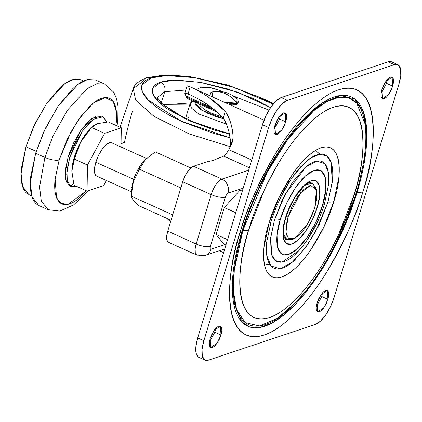 <?xml version="1.0" encoding="UTF-8"?>
<svg xmlns="http://www.w3.org/2000/svg" width="422" height="422" viewBox="0 0 422 422"><rect width="100%" height="100%" fill="white"/><g stroke="black" fill="none" stroke-linecap="round" stroke-linejoin="round"><path stroke-width="0.63" d="M238.404 101.264A14.612 4.436 -163.1 0 1 236.721 103.174L236.325 104.482L236.721 103.174A14.612 4.436 -163.1 0 1 224.093 102.14L236.721 103.174C233.714 98.933 229.985 95.789 225.543 93.753C221.081 91.769 216.576 91.194 212.023 92.028L212.772 97.028M210.341 93.937A14.612 4.436 -163.1 0 1 212.023 92.028C216.576 91.194 221.081 91.769 225.543 93.753C229.985 95.789 233.714 98.933 236.721 103.174L237.09 99.128C230.222 92.771 222.178 90.324 212.952 91.79L212.023 92.028M229.758 104.693L232.828 104.909L236.325 104.482A14.612 4.436 16.9 0 0 238.008 102.567M236.325 104.482L237.945 103.205M210.388 93.352L210.098 95.82M212.852 160.497L206.147 162.001L212.852 160.497L223.665 156.124L212.852 160.497M196.779 255.057A14.612 5.475 -65.7 0 1 196.188 244.006L167.729 231.161L182.726 181.792L184.783 176.523L187.547 171.717L190.591 168.109L193.455 166.242L206.147 162.001L193.455 166.242L221.914 179.081L193.455 166.242A14.612 5.475 114.3 0 0 182.726 181.792L211.185 194.637L196.188 244.006L195.143 248.933L196.188 244.006L167.729 231.161L182.726 181.792L211.185 194.637L196.188 244.006L211.185 194.637A14.612 5.475 -65.7 0 1 221.914 179.081L219.05 180.954L216.006 184.562L213.242 189.367L211.185 194.637L213.242 189.367L216.006 184.562L219.05 180.954L221.914 179.081L248.679 170.15L221.914 179.086A10.961 9.6 71.5 0 1 228.033 193.207A3.656 1.366 -65.7 0 0 225.348 197.095L226.551 194.579L228.033 193.207A10.961 9.6 -108.5 0 0 221.914 179.086L248.679 170.15L221.914 179.081A14.612 5.475 114.3 0 0 211.185 194.637A10.961 3.323 16.9 0 0 225.348 197.095A10.961 3.323 -163.1 0 1 211.185 194.637L196.188 244.006A10.961 3.323 16.9 0 0 210.351 246.459L225.348 197.095L210.351 246.459A3.656 1.366 -65.7 0 0 211.011 249.233A10.961 9.6 71.5 0 1 205.266 255.431A10.961 9.6 -108.5 0 0 211.011 249.233L224.963 244.575L211.011 249.233L210.124 248.653L210.351 246.459A10.961 3.323 -163.1 0 1 196.188 244.006A14.612 5.475 114.3 0 0 196.8 255.067M228.033 193.207L243.214 188.138L228.033 193.207M216.111 234.453L223.718 244.011L216.111 234.453L224.293 207.529L216.111 234.453L227.569 239.627L216.111 234.453M240.076 190.164L224.293 207.529L240.076 190.164L242.297 191.166L240.076 190.164M200.571 87.586L196.214 89.554L200.571 87.586M268.978 110.121L232.865 95.747L268.978 110.121M222.916 91.785L218.622 90.076L209.064 87.396L201.526 87.27A14.849 4.505 -163.1 0 1 218.622 90.076L222.916 91.785M214.661 110.021L189.135 98.495M225.939 154.194L223.665 156.124L249.413 167.745L223.665 156.124L225.939 154.194M231.82 143.58L228.84 149.683L226.092 154.056L228.84 149.683L251.755 160.028L228.84 149.683L232.649 141.439L233.15 137.772L230.586 146.202L233.15 137.772L231.82 143.58M185.242 94.438L185.97 96L185.242 94.438L185.094 92.982L190.127 94.823L197.712 98.584L206.801 104.107C213.637 108.876 219.118 113.544 223.233 118.113C227.891 125.144 230.343 134.507 230.586 146.202C230.602 135.451 228.149 126.088 223.233 118.113L225.285 111.361C230.159 118.972 232.78 127.771 233.15 137.772C232.527 126.932 229.906 118.128 225.285 111.361L223.233 118.113C213.933 108.079 202.217 100.019 188.085 93.927L190.232 86.863C204.306 93.41 215.99 101.575 225.285 111.361L208.874 97.44C204.807 94.444 198.588 90.92 190.232 86.863L187.083 85.777L184.831 93.193L185.094 92.982L188.085 93.927L190.232 86.863L187.078 85.808M205.266 255.431A10.961 9.6 71.5 0 1 198.82 255.094M170.578 221.782L166.748 218.301L170.572 221.793M196.974 255.141L195.28 252.773L195.143 248.933L195.28 252.773L196.947 255.131M168.114 242.091L166.822 239.928L166.685 236.088L167.729 231.161A14.612 5.475 114.3 0 0 168.32 242.212M216.834 111.883L187.437 98.616L186.371 97.16L214.429 109.825L186.371 97.16L185.97 96L186.371 97.16L187.69 98.732M185.97 96L211.586 107.557L185.97 96M184.847 93.552L185.094 92.982M133.653 179.303L95.826 162.233A18.267 6.842 114.3 0 0 97.113 176.248M131.474 197.354L131.295 194.257L133.368 181.803L133.262 180.526L133.368 181.803L131.21 196.135L172.682 214.851L131.21 196.135L133.088 200.054L138.812 205.693L171.042 220.242L138.812 205.693M90.846 128.098L89.095 129.913L80.591 142.235A31.639 11.853 114.3 0 0 74.272 157.306L74.425 159.131L76.91 150.527L80.591 142.235L74.272 157.306L71.824 171.828M86.415 190.791L68.026 204.322L60.942 203.399L56.532 197.696L55.108 178.912L59.175 159.922A10.961 3.323 -163.1 0 1 44.901 157.417L39.589 186.904L41.287 201.051L48.061 209.676L41.287 201.051L39.589 186.904L44.901 157.417L35.638 153.233L30.326 182.721L32.025 196.874L38.798 205.493L48.061 209.676L59.803 211.1L73.639 204.886L84.991 194.299L87.913 190.797M70.949 186.408L73.454 183.122M102.979 116.815L106.877 122.016L103.728 117.226L97.825 116.804L90.303 121.71L82.306 131.189L75.058 143.807L69.656 157.638L82.253 131.274L93.225 119.289L102.979 116.815L101.433 116.119L91.68 118.593L80.707 130.577L68.111 156.942L69.656 157.638L66.924 170.578L67.277 180.653L70.664 186.334L77.078 186.577L71.413 186.746L67.641 181.945L66.697 174.059L69.656 157.638L68.111 156.942L65.152 173.363L66.101 181.249L69.873 186.049L71.413 186.746M83.567 80.998L80.702 79.705L73.497 79.32L64.677 83.772L46.652 103.453L33.396 127.127L25.958 146.766L36.208 151.392L25.958 146.766L21.1 173.753L22.656 186.703L28.849 194.595L31.719 195.887M90.445 128.494A31.639 11.853 114.3 0 0 80.591 142.235L91.542 127.497L93.916 125.339L97.245 123.72L108.248 121.921L121.299 127.808L104.593 133.389L87.47 165.023L87.059 191.082L103.765 185.506L106.465 180.521L103.765 185.506L87.059 191.082L74.014 185.189L71.83 171.084L74.425 159.131L74.272 157.306A31.639 11.853 114.3 0 0 71.882 169.655A31.639 11.853 114.3 0 0 71.83 171.084L74.014 185.189L87.059 191.082L87.47 165.023L74.425 159.131L71.83 171.084M69.63 153.181L69.319 152.69M80.887 79.79L72.236 79.689C68.411 80.966 64.292 83.651 59.877 87.744L46.742 103.321L34.831 124.047L25.958 146.766L21.475 168.025C20.794 174.576 20.989 180.094 22.055 184.583C23.12 189.067 24.977 192.179 27.62 193.914M117.036 125.888L117.796 120.56L118.033 106.302L116.477 98.437L113.613 92.091L104.719 84.131L95.456 79.953L87.581 79.531L77.949 84.395L58.247 105.906L43.767 131.775L35.638 153.233L44.901 157.417L53.03 135.953L67.509 110.084L87.212 88.573L96.844 83.709L104.719 84.131L96.844 83.709L87.212 88.573L67.509 110.084L53.03 135.953L44.901 157.417A10.961 3.323 16.9 0 0 59.175 159.922L67.33 139.044L78.27 120.001L90.34 105.69C94.396 101.929 98.184 99.46 101.691 98.289C105.205 97.118 108.174 97.329 110.606 98.922C113.038 100.52 114.742 103.379 115.718 107.504C116.699 111.624 116.878 116.694 116.256 122.712L115.934 125.392L116.446 112.162L113.196 101.491L105.194 97.572L93.536 102.952L81.219 115.923L70.949 131.959L59.175 159.922L55.05 179.455C54.427 185.474 54.607 190.544 55.588 194.669C56.564 198.788 58.268 201.647 60.699 203.246C63.131 204.839 66.101 205.055 69.614 203.879C73.122 202.708 76.91 200.239 80.966 196.478L86.42 190.791M101.549 116.171L96.279 116.108L88.757 121.014L80.766 130.493L73.512 143.111L68.111 156.942L65.378 169.876L65.737 179.957L69.124 185.638M95.662 80.043L86.204 79.932C82.026 81.33 77.527 84.263 72.7 88.736L58.347 105.758L45.333 128.404L35.638 153.233L30.732 176.465C29.994 183.623 30.205 189.652 31.37 194.553C32.536 199.458 34.562 202.855 37.453 204.754M97.503 123.63L91.542 127.497L80.591 142.235L74.425 159.131L87.47 165.023L104.593 133.389L91.542 127.497L104.593 133.389L121.299 127.808L120.993 146.993L121.299 127.808L108.248 121.921L97.503 123.63M235.75 212.704L224.293 207.529L235.75 212.704M180.864 187.927L139.392 169.211L133.368 181.803L139.392 169.211L180.864 187.927M223.718 244.011L225.934 245.013L223.718 244.011M155.175 151.846L190.791 167.919L155.175 151.846L145.337 159.674L139.392 169.211L145.337 159.674L155.175 151.846M145.5 159.495A22.15 8.298 114.3 0 0 133.262 180.526L136.385 172.54L140.568 165.255L144.693 160.249M131.685 187.996L133.262 180.526M111.244 142.641A18.267 6.842 114.3 0 0 95.826 162.233L133.252 179.123M96.306 175.9L94.692 173.194L94.523 168.394L95.826 162.233L98.4 155.649L101.85 149.641L105.658 145.126L109.24 142.789L112.052 142.989M314.775 207.93L307.717 224.019L294.445 238.583L288.469 238.467L285.921 232.559L288.047 216.855L286.206 216.528L288.047 216.855L292.161 206.316L297.684 196.705L303.777 189.478L309.505 185.743L314.005 186.065L316.584 190.396L316.853 198.071L314.775 207.93L310.661 218.469L305.138 228.08L299.045 235.302L293.311 239.042L288.817 238.72L286.232 234.389L285.963 226.709L288.047 216.855L300.717 192.717L310.671 185.453L316.442 189.842L314.775 207.93M293.485 238.979L287.092 240.002L283.484 233.709L286.29 239.532L292.462 239.522L294.445 238.583M316.442 189.842L315.835 187.737L312.201 183.217L305.539 184.847L312.639 183.391L316.104 188.845M285.552 239.306L284.175 237.354L283.431 232.533C283.341 228.334 284.185 223.28 285.952 217.362A3.656 1.108 -163.1 0 1 285.541 217.689C282.091 227.163 280.182 247.529 291.797 244.037C303.676 239.685 315.107 216.138 317.286 207.096A3.656 1.108 -163.1 0 1 315.034 207.054A3.656 1.108 16.9 0 0 317.286 207.096L319.755 195.391L319.433 186.271L316.368 181.133L311.03 180.748L304.22 185.184L296.988 193.761L290.431 205.176L285.541 217.689L283.072 229.399L283.394 238.514L286.459 243.658L291.797 244.037L298.602 239.601L305.839 231.024L312.396 219.609L317.286 207.096C320.736 197.628 322.645 177.261 311.03 180.748C299.151 185.1 287.714 208.647 285.541 217.689A3.656 1.108 16.9 0 0 285.952 217.346L289.661 207.476L295.564 196.467L304.22 185.928L308.762 182.942L310.661 182.578L311.837 183.116L308.893 181.697M307.58 182.499L311.098 182.694M266.757 241.827L266.736 241.985C266.071 248.442 266.261 253.88 267.311 258.301C268.36 262.721 270.191 265.791 272.797 267.501C275.402 269.215 278.589 269.442 282.355 268.186C286.121 266.926 290.183 264.283 294.535 260.247L307.474 244.897L319.217 224.467L327.963 202.08L315.788 231.224L305.222 248.057L292.425 262.109L279.976 268.793L270.961 265.923L266.799 255.579L266.746 241.933L271.088 221.539A18.267 5.544 -163.1 0 1 269.046 223.196C262.009 242.508 258.116 284.048 281.806 276.932C306.029 268.054 329.345 220.031 333.781 201.589A18.267 5.544 -163.1 0 1 327.963 202.08L332.383 181.128C333.048 174.671 332.858 169.233 331.808 164.812C330.758 160.392 328.928 157.327 326.322 155.612C323.716 153.903 320.53 153.671 316.764 154.932C312.997 156.187 308.941 158.836 304.589 162.871L291.644 178.221L279.907 198.646M271.161 221.038A18.267 5.544 -163.1 0 1 271.088 221.545C278.367 199.094 288.215 180.864 300.628 166.854L310.534 158.102L319.697 154.241L326.781 155.934L331.091 162.343L332.262 182.225L327.963 202.08A18.267 5.544 16.9 0 0 333.781 201.589L338.819 177.715C339.578 170.356 339.362 164.158 338.164 159.12C336.967 154.083 334.883 150.585 331.914 148.634C328.944 146.682 325.315 146.423 321.021 147.858C316.727 149.288 312.101 152.305 307.142 156.905C302.184 161.499 297.262 167.334 292.388 174.397L279.011 197.675L269.046 223.196L264.003 247.07C263.244 254.429 263.465 260.627 264.663 265.67C265.855 270.708 267.938 274.2 270.913 276.152C273.883 278.103 277.512 278.362 281.806 276.932C286.095 275.497 290.721 272.48 295.685 267.886C300.643 263.286 305.56 257.452 310.434 250.388L323.811 227.11L333.781 201.589C340.818 182.278 344.711 140.737 321.021 147.858C296.798 156.731 273.482 204.754 269.046 223.196A18.267 5.544 16.9 0 0 271.088 221.545M300.638 248.722L295.126 254.519C291.286 258.079 287.704 260.411 284.381 261.524C281.057 262.632 278.246 262.431 275.946 260.923C273.646 259.409 272.032 256.703 271.109 252.804L270.597 238.404L274.5 219.92L270.708 237.438L271.742 254.978L275.54 260.638L281.796 262.131L298.618 251L305.201 242.94C313.62 231.214 320.071 218.132 324.544 203.694A18.267 5.544 -163.1 0 1 322.503 205.356C319.612 217.372 304.42 248.663 288.637 254.45C273.198 259.087 275.735 232.016 280.319 219.435A18.267 5.544 -163.1 0 1 274.5 219.92L282.218 200.165L292.573 182.14L303.998 168.594C307.838 165.039 311.42 162.702 314.743 161.594C318.061 160.481 320.873 160.682 323.173 162.196C325.473 163.704 327.087 166.41 328.015 170.314L328.522 184.709L324.618 203.193A18.267 5.544 -163.1 0 1 324.544 203.699L328.516 184.757L328.469 172.714L324.798 163.588L316.843 161.056L305.86 166.954L285.24 194.204L274.5 219.92A18.267 5.544 16.9 0 0 280.319 219.435L286.818 202.803L295.532 187.637L305.148 176.232L314.19 170.34L321.29 170.847L325.362 177.678L325.789 189.794L322.503 205.356L316.009 221.983L307.29 237.153L297.679 248.553L288.637 254.45L281.537 253.938L277.465 247.107L277.038 234.991L280.319 219.435C283.209 207.413 298.407 176.122 314.19 170.34C329.624 165.704 327.087 192.77 322.503 205.356A18.267 5.544 16.9 0 0 324.544 203.699M264.272 263.803L270.138 264.926M242.038 230.76A18.267 5.544 -163.1 0 1 241.964 231.267A18.267 5.544 -163.1 0 1 239.923 232.918C226.556 269.605 219.155 348.519 264.161 334.999C284.887 328.516 310.819 299.019 328.253 269.537C345.702 238.794 357.249 212.904 362.904 191.868A18.267 5.544 -163.1 0 1 357.086 192.358L332.43 251.396L311.03 285.483L285.103 313.952L271.984 323.057L259.889 327.483L249.592 326.913L241.632 321.675L233.197 300.722L233.129 272.712M304.246 292.937L289.529 308.74C280.841 316.795 272.739 322.081 265.222 324.587C257.7 327.097 251.343 326.644 246.142 323.226C240.936 319.807 237.291 313.688 235.191 304.863C233.097 296.038 232.717 285.182 234.046 272.296C235.376 259.409 238.319 245.467 242.872 230.481L234.289 270.101L233.387 291.096L236.626 309.79L245.224 322.582L259.366 325.963L277.65 318.251L297.431 300.786C321.448 274.907 344.188 232.923 356.173 193.139A18.267 5.544 -163.1 0 1 354.132 194.795C349.284 212.83 339.383 235.028 324.428 261.387C309.479 286.665 287.245 311.958 269.473 317.513C230.887 329.102 237.233 261.445 248.69 229.99A18.267 5.544 -163.1 0 1 242.872 230.481C247.424 215.489 253.247 200.592 260.327 185.785C267.411 170.979 275.223 157.385 283.758 145.015C292.293 132.64 300.907 122.427 309.595 114.373C318.283 106.318 326.385 101.037 333.902 98.526C341.419 96.016 347.781 96.474 352.982 99.887C358.183 103.306 361.833 109.43 363.928 118.255C366.022 127.075 366.407 137.931 365.077 150.823L364.798 153.323M315.361 278.103C323.896 265.728 331.708 252.14 338.792 237.333C345.876 222.521 351.695 207.624 356.247 192.638A18.267 5.544 -163.1 0 1 356.173 193.139C360.699 178.253 363.658 164.184 365.062 150.934L364.956 123.683L356.648 103.042L348.799 97.878L338.655 97.318L326.733 101.676L313.804 110.648L288.258 138.706L267.168 172.297L242.872 230.481A18.267 5.544 16.9 0 0 248.69 229.99L264.926 188.423C271.515 174.655 278.778 162.011 286.717 150.506C294.656 139.002 302.664 129.501 310.745 122.011C318.826 114.52 326.359 109.609 333.348 107.272C340.343 104.941 346.256 105.363 351.093 108.544C355.931 111.719 359.328 117.411 361.274 125.619C363.226 133.827 363.579 143.923 362.345 155.908C361.105 167.893 358.368 180.853 354.132 194.795L337.901 236.362C331.312 250.135 324.049 262.774 316.11 274.279C308.171 285.789 300.163 295.284 292.082 302.774C284.001 310.265 276.468 315.181 269.473 317.513C262.484 319.844 256.571 319.422 251.734 316.247C246.891 313.066 243.499 307.374 241.553 299.166C239.601 290.964 239.248 280.867 240.482 268.877C241.722 256.892 244.459 243.932 248.69 229.99C253.538 211.955 263.444 189.758 278.399 163.398C293.348 138.126 315.582 112.832 333.348 107.272C371.935 95.683 365.594 163.34 354.132 194.795A18.267 5.544 16.9 0 0 356.173 193.139M316.236 306.762L321.743 296.539L327.915 299.33L324.017 307.49L317.602 311.963L317.059 302.954L316.21 306.958L316.321 310.075L317.37 311.837L319.196 311.969L321.527 310.45L324.001 307.517L326.243 303.608L327.915 299.33L328.764 295.326L328.654 292.203L327.604 290.447L325.773 290.315L323.447 291.834L320.973 294.767L318.731 298.671L317.059 302.954L320.957 294.793L327.372 290.32L327.915 299.33L321.743 296.539L322.566 292.731M209.317 342.453L214.824 332.23L220.996 335.015L217.098 343.176L210.683 347.654L210.14 338.644L209.296 342.648L209.402 345.766L210.451 347.528L212.282 347.654L214.608 346.14L217.082 343.202L219.324 339.299L220.996 335.015L221.845 331.012L221.735 327.894L220.685 326.132L218.86 326.006L216.528 327.519L214.054 330.458L211.812 334.361L210.14 338.644L214.038 330.484L220.453 326.006L220.996 335.015L214.824 332.23L215.647 328.421M381.003 93.578L386.51 83.356L392.687 86.146L388.789 94.306L382.374 98.78L381.826 89.77L380.982 93.774L381.092 96.891L382.142 98.653L383.967 98.785L386.299 97.266L388.773 94.333L391.015 90.424L392.687 86.146L393.531 82.142L393.42 79.02L392.376 77.263L390.545 77.131L388.219 78.65L385.745 81.583L383.498 85.487L381.826 89.77L385.724 81.61L392.143 77.136L392.687 86.146L386.51 83.356L387.333 79.547M274.084 129.269L279.591 119.046L285.768 121.831L281.87 129.992L275.455 134.47L274.912 125.461L274.063 129.464L274.173 132.582L275.223 134.344L277.048 134.47L279.38 132.956L281.854 130.018L284.096 126.115L285.768 121.831L286.612 117.828L286.506 114.71L285.457 112.948L283.626 112.822L281.3 114.336L278.826 117.274L276.579 121.177L274.912 125.461L278.81 117.3L285.225 112.822L285.768 121.831L279.591 119.046L280.419 115.238M198.372 357.081L196.114 353.293L195.877 346.573L197.702 337.948L262.468 124.764L266.071 115.544L270.903 107.13L276.236 100.811L281.247 97.54L388.166 61.855L392.101 62.134M365.563 129.179L365.547 128.815M208.484 360.145L204.549 359.866L202.291 356.078L202.054 349.358L203.873 340.733L268.645 127.549L272.248 118.329L277.08 109.92L282.408 103.596L287.424 100.33L394.343 64.64L398.278 64.919L400.536 68.707L400.773 75.427L398.954 84.052L334.182 297.236L330.579 306.456L325.747 314.87L320.419 321.189L315.403 324.46L208.484 360.145A25.573 9.579 -65.7 0 1 204.907 360.077A25.573 9.579 -65.7 0 1 203.873 340.733L268.645 127.549A25.573 9.579 -65.7 0 1 287.424 100.33L394.343 64.64A25.573 9.579 -65.7 0 1 397.914 64.714A25.573 9.579 -65.7 0 1 398.954 84.052L334.182 297.236A25.573 9.579 -65.7 0 1 315.403 324.46L208.484 360.145M233.081 273.187C231.731 286.269 232.116 297.283 234.247 306.235C236.373 315.192 240.076 321.4 245.351 324.871C250.631 328.337 257.088 328.801 264.715 326.253C272.343 323.706 280.561 318.346 289.381 310.175C298.196 301.999 306.931 291.639 315.593 279.084C324.254 266.525 332.183 252.736 339.367 237.713C346.557 222.684 352.465 207.566 357.086 192.358A18.267 5.544 16.9 0 0 362.904 191.868C367.842 175.61 371.033 160.492 372.478 146.513C373.924 132.529 373.507 120.755 371.233 111.186C368.96 101.612 365.004 94.971 359.359 91.263C353.715 87.56 346.815 87.064 338.666 89.786C330.51 92.508 321.722 98.236 312.296 106.977C302.875 115.712 293.533 126.79 284.275 140.209C275.012 153.634 266.54 168.373 258.86 184.435C251.174 200.497 244.86 216.66 239.923 232.918C234.98 249.175 231.789 264.299 230.349 278.277C228.903 292.256 229.32 304.03 231.594 313.604C233.867 323.173 237.823 329.814 243.468 333.522C249.112 337.231 256.006 337.721 264.161 334.999C272.317 332.278 281.105 326.549 290.531 317.813C299.952 309.078 309.294 297.995 318.552 284.576C327.81 271.156 336.281 256.412 343.967 240.35C351.653 224.288 357.962 208.125 362.904 191.868C376.271 155.18 383.667 76.266 338.666 89.786C317.935 96.269 292.008 125.772 274.569 155.249C257.125 185.991 245.578 211.881 239.923 232.918A18.267 5.544 16.9 0 0 241.964 231.267C254.102 190.475 278.525 145.801 301.719 121.014L321.791 103.29L340.343 95.467L354.696 98.896L363.421 111.877L366.707 130.852L365.795 152.147L357.086 192.358C361.707 177.145 364.692 163.003 366.043 149.926C367.393 136.849 367.003 125.83 364.877 116.878C362.751 107.921 359.048 101.713 353.768 98.247C348.488 94.776 342.036 94.317 334.409 96.86C326.781 99.407 318.557 104.767 309.743 112.938C300.928 121.114 292.188 131.479 283.526 144.034C274.864 156.588 266.941 170.377 259.752 185.406M391.743 61.923A25.573 9.579 114.3 0 0 388.166 61.855L394.343 64.64L388.166 61.855L281.247 97.54L287.424 100.33L281.247 97.54A25.573 9.579 114.3 0 0 262.468 124.764L268.645 127.549L262.468 124.764L197.702 337.948L203.873 340.733L197.702 337.948A25.573 9.579 114.3 0 0 198.736 357.286M320.119 154.188L315.392 150.527M316.901 222.948L306.546 240.973M157.459 100.647L157.58 97.493L156.831 99.956M157.612 97.398L164.728 91.69A7.306 6.404 -108.5 0 0 160.576 82.243L152.706 88.43L153.001 94.027L158.297 101.512L187.157 119.811L229.415 134.09L213.727 129.86L188.207 120.291L167.645 109.066C161.921 105.183 157.765 101.459 155.175 97.888C152.585 94.322 151.756 91.184 152.69 88.472C153.624 85.761 156.256 83.683 160.576 82.243A7.306 6.404 71.5 0 1 164.728 91.69L185.796 90.023L164.728 91.69L161.325 102.889L164.728 91.69L157.612 97.398M223.665 118.804L201.7 110.158L194.484 101.797M192.047 100.694L190.058 103.717L191.372 107.99L198.836 114.009L226.403 124.121L198.836 114.009L191.372 107.99L190.058 103.717L192.959 101.106M121.045 143.791L124.469 142.399A365.357 320.103 71.5 0 1 132.461 111.218M230.333 146.687L189.399 134.022L154.199 116.498L135.631 100.051L133.299 88.609L143.058 81.219A7.306 6.404 71.5 0 1 146.692 77.68A7.306 6.404 71.5 0 1 151.044 77.943A7.306 6.404 -108.5 0 0 146.692 77.68C138.759 80.95 134.291 84.595 133.299 88.609L135.631 100.051L154.199 116.498L189.399 134.022L230.333 146.687M230.011 137.82L181.275 121.198L148.254 100.109L142.24 91.5L141.945 85.07L151.044 77.943C156.05 76.271 162.634 75.464 170.794 75.517C178.954 75.575 188.075 76.482 198.15 78.255L228.956 85.735L258.512 96.823L273.124 104.155L234.073 87.365L194.421 77.632L166.479 75.575L151.044 77.943C146.044 79.61 143 82.016 141.913 85.16C140.832 88.298 141.792 91.933 144.793 96.068C147.79 100.199 152.606 104.514 159.236 109.008C165.867 113.502 173.801 117.838 183.053 122.011L212.609 133.099L230.011 137.825M175.979 103.137L189.926 104.15L162.881 104.387M270.581 107.599L253.358 98.542L227.838 88.973L201.241 82.512L177.625 80.148C170.578 80.101 164.897 80.802 160.576 82.243L174.692 80.175L200.635 82.406L236.948 91.98L270.581 107.605M216.813 111.872L208.21 107.99M223.671 118.809L218.068 117.279L208.252 113.597L200.344 109.282L195.55 104.983L194.595 101.359M199.29 103.965L200.149 105.79L204.074 109.303L210.536 112.838L222.004 116.815M188.465 117.559L186.039 118.835M238.356 101.85L237.961 103.158M196.879 255.104L205.213 255.452L224.741 248.933M276.579 125.83L275.012 125.123M264.061 120.175L189.235 86.404M219.371 250.726L223.618 252.641M168.399 242.249L196.858 255.094M131.437 191.788L96.664 176.095M131.59 189.177L131.3 194.088M90.477 128.462L92.302 126.653M144.609 160.334L146.513 158.445M146.466 158.487L111.693 142.794M233.092 273.076C234.41 260.427 237.364 246.485 241.964 231.261M397.777 64.645L391.6 61.86M205.05 360.14L198.873 357.355M157.606 97.35L157.997 98.526L162.095 103.648L175.805 113.476L198.013 124.01L229.336 133.705M190.058 103.717L185.538 118.593M133.299 88.609L120.006 127.228M146.708 77.674L165.308 74.905L189.22 76.44L227.774 85.017L265.201 99.497L273.445 103.77"/></g></svg>
